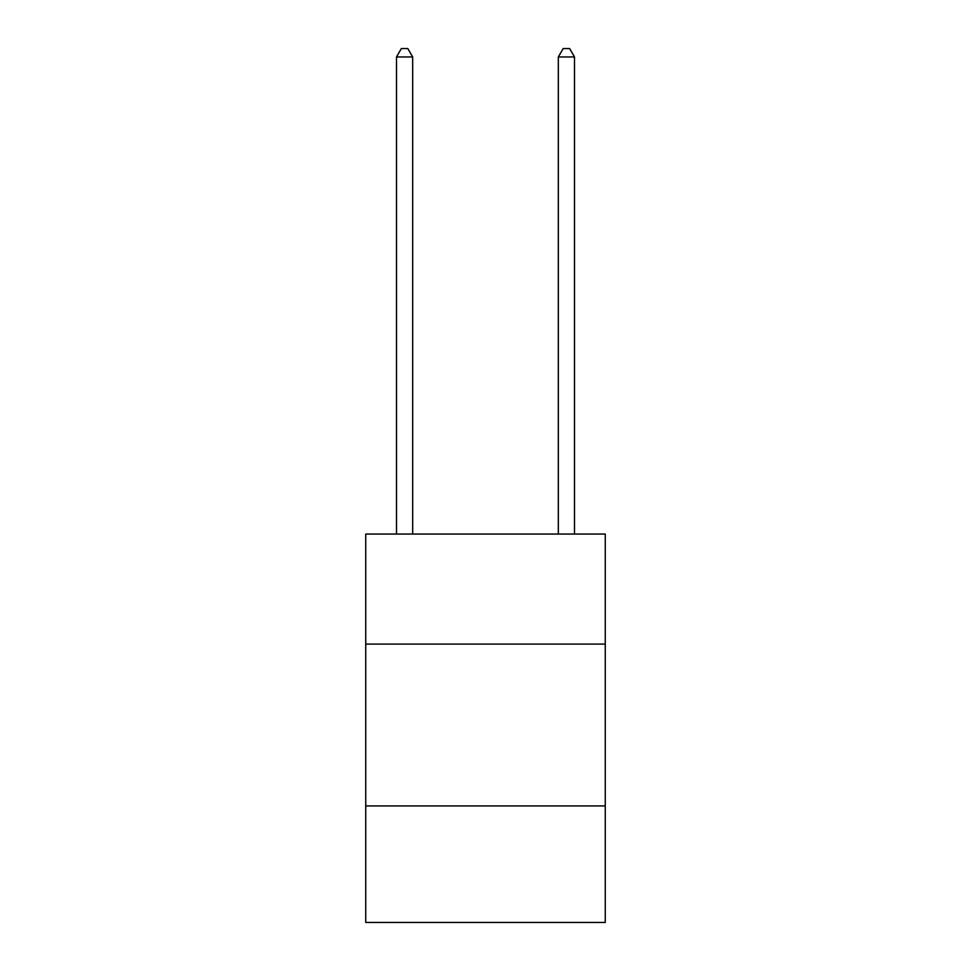 <?xml version="1.0" encoding="UTF-8"?>
<svg xmlns="http://www.w3.org/2000/svg" width="971" height="971" viewBox="0 0 971 971"><rect width="100%" height="100%" fill="white"/><g stroke="black" fill="none" stroke-linecap="round" stroke-linejoin="round"><path stroke-width="1.46" d="M605.261 644.101L605.261 534.05L365.739 534.05L365.739 644.101L605.261 644.101L605.261 922.45L365.739 922.45L365.739 644.101M605.261 805.93L365.739 805.93M412.675 534.05L412.675 56.961L396.496 56.961L396.496 534.05M396.496 56.961L401.351 48.55L407.82 48.55L412.675 56.961M574.504 534.05L574.504 56.961L558.325 56.961L558.325 534.05M558.325 56.961L563.18 48.55L569.649 48.55L574.504 56.961"/></g></svg>

